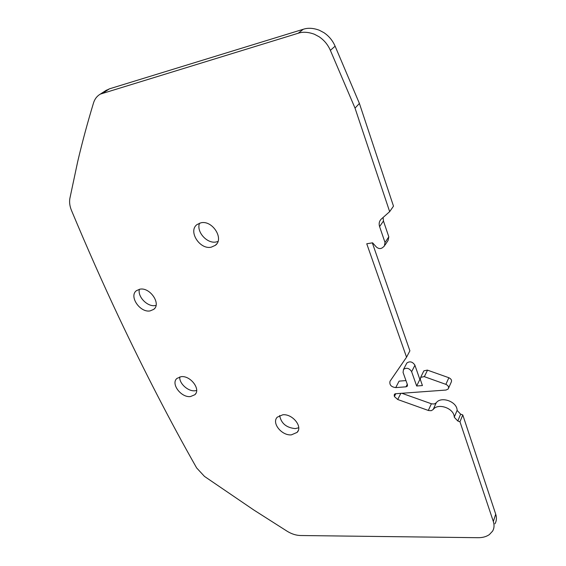<?xml version="1.0" encoding="UTF-8"?>
<svg xmlns="http://www.w3.org/2000/svg" width="566" height="566" viewBox="0 0 566 566"><rect width="100%" height="100%" fill="white"/><g stroke="black" fill="none" stroke-linecap="round" stroke-linejoin="round"><path stroke-width="0.85" d="M139.385 289.283C137.34 296.662 147.507 307.083 155.226 305.569L156.039 305.407M150.11 310.904C140.05 312.934 128.645 296.145 136.47 290.648L139.88 289.191C149.933 286.997 161.452 303.871 153.761 309.347L150.11 310.904M335.107 46.186L359.403 103.436L355.024 108.12L330.367 50.36L335.107 46.186C332.666 40.561 328.945 36.061 323.936 32.679L319.281 30.217C313.316 28.017 307.975 27.699 303.263 29.276L109.45 88.834L105.361 90.864M406.31 364.044L406.841 363.025C409.798 360.995 412.465 361.66 414.836 365.035L419.866 379.468L416.654 385.998L411.553 371.487C409.161 368.091 406.473 367.412 403.494 369.442L403.07 372.435L407.449 384.767L407.258 386.21L406.119 386.804L395.733 387.604C391.177 386.981 389.274 384.866 390.024 381.251L406.551 357.196L366.754 243.783L372.584 242.814L376.383 247.031C378.47 248.807 380.508 249.033 382.482 247.71L384.314 246.139L385.029 242.517L379.588 226.591C378.711 223.747 379.199 221.306 381.067 219.275L389.663 211.649L393.49 206.151L359.403 103.436M383.104 217.45L383.458 221.023L388.821 236.836L388.092 240.437L384.993 245.106M372.322 242.856L409.897 350.828L406.551 357.196M395.733 387.604L399.094 381.13L405.963 380.578M419.866 379.468L420.312 379.425M423.467 371.657L423.856 370.864L427.33 370.086L448.866 377.734C451.307 378.923 452.064 380.451 451.152 382.333L448.583 388.099M401.846 393.271L431.625 403.848L434.263 403.997L436.209 402.851C440.751 396.094 456.359 401.195 457.095 409.749L457.172 410.492L460.632 414.171L462.776 414.935L459.967 421.776L457.802 421.005L454.314 417.298L454.229 416.548C453.472 407.952 437.737 402.78 433.174 409.543L431.221 410.69L428.561 410.534L397.714 399.504L394.488 396.646L394.332 394.311L395.436 393.738L446.043 390.045L448.187 388.991C449.107 387.109 448.336 385.566 445.874 384.356L424.153 376.602L420.658 377.373L420.319 379.468L422.434 385.559L416.654 385.998M69.88 198.341C69.201 202.154 69.738 206.201 71.5 210.481C87.214 248.05 102.955 283.573 118.74 317.038C144.443 371.409 170.408 421.712 196.65 467.948L204.482 476.409L253.809 510.001L287.323 531.347C291.709 534.014 296.124 535.408 300.581 535.521L478.037 537.7C482.557 537.735 486.328 536.702 489.349 534.601L492.547 531.184C494.217 528.403 494.479 525.177 493.333 521.491L495.71 514.154L462.776 414.935M495.71 514.154C496.849 517.784 496.587 521.003 494.917 523.819M179.769 376.914C179.054 383.444 188.103 391.644 195.044 390.773L196.65 390.49M279.639 415.515C281.146 423.382 286.361 427.747 295.282 428.596L298.721 427.776M199.565 223.181C195.949 231.6 207.114 244.095 216.254 241.951L217.974 241.47M330.367 50.36C327.891 44.679 324.127 40.136 319.054 36.719L314.363 34.222C308.187 31.986 302.796 31.661 298.204 33.245L303.263 29.276M493.333 521.491L459.967 421.776M389.663 211.649L355.024 108.12M69.887 198.341L77.705 161.558C82.141 142.639 87.412 123.098 93.517 102.941C94.741 98.993 97.005 96.05 100.302 94.119L298.204 33.245M181.099 376.68C190.431 375.286 201.163 389.5 194.831 394.743L190.466 396.561C181.12 397.813 170.507 383.67 176.946 378.413L181.099 376.68M282.802 414.779C292.459 413.689 302.952 426.651 297.129 432.374L291.377 434.865C281.691 435.813 271.34 422.894 277.283 417.17L282.802 414.779M200.859 222.827C212.363 219.884 224.454 238.887 215.328 245.34L211.245 247.172C199.727 249.917 187.77 230.97 197.102 224.511L200.859 222.827M457.802 421.005L460.632 414.171M457.151 410.279L454.286 417.078M436.209 402.851L433.174 409.543M431.377 403.77L428.306 410.449M397.714 399.504L400.841 393.342M395.804 393.71L394.403 396.433M394.148 395.726L395.139 393.802M448.866 377.734L445.874 384.356M424.351 376.666L427.521 370.15M411.638 371.706L414.92 365.254M407.279 384.286L405.999 386.819M388.821 236.836L385.029 242.517M379.588 226.591L383.458 221.023M103.175 92.881L109.45 88.834M154.773 308.286L153.761 309.347M423.856 370.864L420.658 377.373M406.841 363.025L403.494 369.442M407.506 385.715L407.258 386.21M100.302 94.119L106.585 90.072M195.794 393.519L194.831 394.743M298.232 430.585L297.129 432.374M216.721 243.875L215.328 245.34"/></g></svg>
